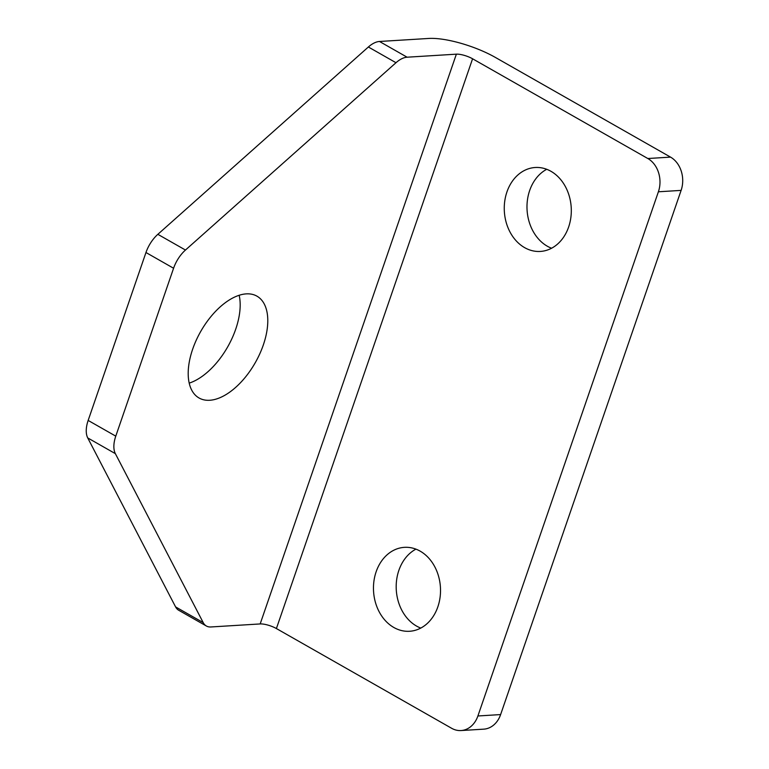 <?xml version="1.0" encoding="UTF-8"?>
<svg xmlns="http://www.w3.org/2000/svg" width="769" height="769" viewBox="0 0 769 769"><rect width="100%" height="100%" fill="white"/><g stroke="black" fill="none" stroke-linecap="round" stroke-linejoin="round"><path stroke-width="1.15" d="M420.778 628.081A42.045 33.49 86.5 0 1 398.871 570.358A42.045 33.49 86.5 0 1 415.923 549.143M437.84 606.866A42.045 33.49 86.5 0 1 409.579 631.272A42.045 33.49 86.5 0 1 376.147 571.751A42.045 33.49 86.5 0 1 404.407 547.345A42.045 33.49 86.5 0 1 437.84 606.866M551.575 248.233A42.045 33.49 86.5 0 1 529.668 190.51A42.045 33.49 86.5 0 1 546.721 169.295M568.627 227.018A42.045 33.49 86.5 0 1 540.367 251.434A42.045 33.49 86.5 0 1 506.944 191.914A42.045 33.49 86.5 0 1 535.205 167.498A42.045 33.49 86.5 0 1 568.627 227.018M239.178 295.296A58.569 31.414 -60.4 0 1 235.718 329.18A58.569 31.414 -60.4 0 1 189.193 383.125M263.344 344.897A58.569 31.414 -60.4 0 1 199.027 397.977A58.569 31.414 -60.4 0 1 192.644 349.241A58.569 31.414 -60.4 0 1 256.961 296.171A58.569 31.414 -60.4 0 1 263.344 344.897M206.352 625.995L178.735 610.278A25.098 13.458 -60.4 0 1 175.582 606.895L203.208 622.611A25.098 13.458 119.6 0 0 206.352 625.995A25.098 13.458 119.6 0 0 210.917 626.966L260.172 623.938A12.131 3.384 -161 0 1 276.398 628.552L451.634 728.281A25.098 19.994 -93.5 0 0 461.025 730.55A25.098 19.994 -93.5 0 0 477.895 715.977L500.619 714.574A25.098 19.994 86.5 0 1 483.739 729.156L461.025 730.55M395.987 62.722L368.37 46.996A25.098 13.458 -60.4 0 1 379.492 41.478L407.109 57.204A25.098 13.458 119.6 0 0 395.987 62.722L185.464 250.04A25.098 13.458 119.6 0 0 173.583 268.246L115.773 436.148A25.098 13.458 119.6 0 0 115.36 453.652L87.733 437.926L175.582 606.895M87.733 437.926A25.098 13.458 -60.4 0 1 88.156 420.432L115.773 436.148M173.583 268.246L145.966 252.52L88.156 420.432M145.966 252.52A25.098 13.458 -60.4 0 1 157.847 234.324L185.464 250.04M368.37 46.996L157.847 234.324M379.492 41.478L428.737 38.45A49.783 13.9 -161 0 1 495.303 57.387L670.539 157.116A25.098 19.994 86.5 0 1 681.113 190.385L500.619 714.574M115.36 453.652L203.208 622.611M407.109 57.204L456.363 54.166A12.131 3.384 -161 0 1 472.579 58.78L647.825 158.52L670.539 157.116M681.113 190.385L658.389 191.789L477.895 715.977M658.389 191.789A25.098 19.994 -93.5 0 0 647.825 158.52M456.363 54.166L260.172 623.938M472.579 58.78L276.398 628.552"/></g></svg>
